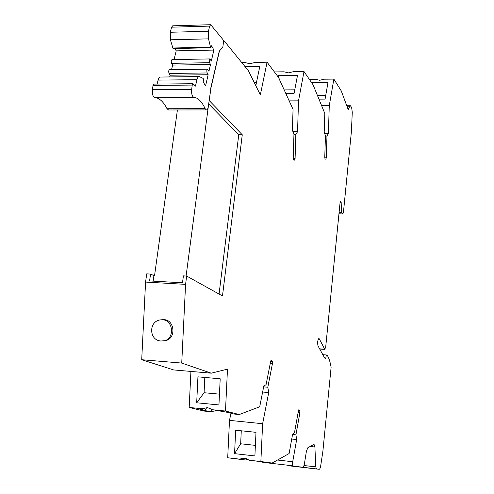 <?xml version="1.0" encoding="UTF-8"?>
<svg xmlns="http://www.w3.org/2000/svg" width="494" height="494" viewBox="0 0 494 494"><rect width="100%" height="100%" fill="white"/><g stroke="black" fill="none" stroke-linecap="round" stroke-linejoin="round"><path stroke-width="0.74" d="M145.576 282.074L146.718 273.867L150.54 274.077L149.589 280.919L182.496 282.79L183.404 275.868L186.664 276.047L185.577 284.365L145.576 282.074L141.71 359.718L173.672 369.938L211.278 373.186L181.73 363.071L185.577 284.365M206.776 407.636L204.775 410.533L210.37 411.675L204.096 411.057L189.177 407.457L190.925 371.432M293.127 465.83L262.759 462.365L293.127 465.83C292.534 465.41 292.399 464.045 292.714 461.736L296.666 439.561L295.931 434.825L299.877 412.799L299.784 410.823L298.45 410.693L294.467 432.818L292.633 434.065L289.113 453.541L272.151 463.039L249.507 460.241L244.53 458.21L239.436 459.099L227.709 457.765L229.488 420.363L231.013 413.114M227.709 457.765L245.709 460.025L248.112 459.408M262.759 462.365L262.314 461.81M302.803 467.12L302.834 467.12C303.526 466.984 304.082 465.694 304.514 463.261L306.366 451.491L307.762 447.805L314.017 444.31L314.894 446.996L315.777 466.861L316.426 468.93L287.774 465.404M288.119 465.7L319.21 469.3C319.828 469.164 320.334 467.948 320.723 465.638L322.872 451.405L331.104 367.332C330.208 361.972 328.955 358.033 327.337 355.507L326.336 354.958L322.817 354.686M338.964 213.779L342.83 213.976L343.441 212.309L351.407 131.484L352.271 112.317L351.635 107.482L350.376 105.728L349.838 106.222L346.949 106.229M342.706 213.896L341.508 212.544L341.163 202.398L340.205 201.286L325.67 347.381L324.712 349.215L319.278 338.816L318.482 338.761M326.336 354.958L325.719 358.564L324.62 357.971L318.013 345.911C317.321 342.564 317.617 340.088 318.902 338.476L319.278 338.816M316.426 468.93L319.186 469.3M299.784 410.823L298.802 409.742M298.45 410.699L299.068 409.767M189.177 407.457L202.015 408.723L207.591 407.649L213.038 409.804L225.486 411.033L239.25 414.54L259.708 406.772L263.852 385.833L266.05 384.764L270.724 361.034L271.286 359.99L272.324 361.404L272.441 363.603L267.81 387.228L268.711 392.576L262.635 423.722L260.863 461.538L272.151 463.039M225.486 411.033L227.481 369.142L211.278 373.186M210.852 88.451L219.441 50.987L222.837 47.128L223.597 41.237L222.899 39.501L210.697 24.706L209.666 26.096L208.449 31.233L208.53 38.859L210.537 47.183L210.895 47.757L211.599 45.769L213.877 50.073L211.321 61.089L209.956 58.928C209.135 59.546 209.005 60.805 209.561 62.701L210.53 64.486L208.95 71.297L207.579 69.166C206.745 69.79 206.609 71.056 207.177 72.958L208.153 74.724L205.541 85.999L203.176 81.843L203.534 80.294L203.219 78.453L199.273 76.576C198.292 76.514 197.526 77.546 196.983 79.67L195.457 86.11L193.037 83.721L192.252 85.067L191.666 89.402C191.369 93.687 192.043 96.287 193.685 97.201L194.08 97.25C198.304 98.01 201.99 101.82 205.146 108.674L206.356 109.934C207.313 109.921 207.974 108.736 208.345 106.377L210.852 88.451L209.258 100.597L242.27 134.776L222.479 295.968L186.664 276.047M222.837 47.128L223.479 42.163L224.387 41.144L248.507 70.914L260.35 94.879L267.069 62.195L278.449 77.317L293.053 109.396L292.405 130.342L293.961 134.047L293.208 158.278L293.627 159.97L294.566 160.136L295.085 158.617L295.832 134.529L297.555 131.719L298.512 100.844L304.001 71.544L313.085 84.82L324.799 113.435L324.194 132.318L325.447 135.652L324.756 157.506L325.089 159.037L325.855 159.192L326.281 157.821L326.972 136.078L328.387 133.528L329.276 105.654L333.864 79.096L341.274 90.933L348.214 109.637L349.838 106.222M341.508 212.544L339.094 212.469M341.163 202.398L340.1 202.367M260.863 461.538L249.507 460.241M239.436 459.099L245.709 460.025L246.475 458.704M262.635 423.722L229.488 420.363M235.675 430.206L234.564 453.653L254.892 455.937L255.997 432.33L235.675 430.206M234.564 453.653L240.658 443.773L241.276 430.793M196.686 402.789L197.94 376.842L220.194 378.793L218.941 404.938L196.686 402.789L204.078 392.73L204.812 377.441M278.233 77.033L278.517 75.594L297.505 75.366L294.035 93.632L285.896 93.681M279.209 78.991L278.517 75.594M245.092 66.696L259.807 66.474L255.806 85.678M318.945 99.14L325.083 99.109L327.985 82.554L311.64 82.708M240.658 443.773L255.386 445.372M204.078 392.73L219.459 394.156M239.25 414.54L233.427 413.96L228.963 412.595L213.038 409.804M202.015 408.723L199.718 409.02L204.775 410.533M212.056 409.199L210.37 411.675L216.872 410.675L221.948 411.175M216.872 410.675L216.798 410.341M267.81 387.228L263.648 386.858M268.711 392.576L262.629 392.02M181.73 363.071L141.71 359.718M164.193 340.792L165.502 340.607C176.296 338.816 174.888 319.822 163.971 319.63L161.606 319.766M150.54 274.077L154.523 275.837L177.414 109.964M242.27 134.776L238.756 134.751L219.064 294.066M186.096 276.016L208.672 103.907L238.756 134.751M153.881 275.8L153.146 281.123M219.441 50.987L222.683 47.128M210.691 88.451L219.287 50.993M209.666 26.096L171.591 27.189L172.702 25.818L210.524 24.712M171.591 27.189L170.294 32.264L170.411 39.792L173.054 48.573M174.87 48.535L176.216 50.857L174.042 59.57M209.857 58.934L172.023 59.607C171.14 60.219 171.004 61.46 171.616 63.331L172.665 65.091L171.517 69.685M207.48 69.166L169.491 69.716C168.596 70.333 168.46 71.587 169.078 73.464L170.14 75.205L169.708 76.934M198.952 76.582L160.569 77.039C159.506 76.978 158.685 77.996 158.105 80.102L157.092 84.066M192.252 85.067L153.029 85.425L153.869 84.097L192.938 83.721M153.029 85.425L152.411 89.704C152.103 93.934 152.837 96.503 154.616 97.404L194.08 97.25M168.559 109.971L167.015 108.723C163.588 101.962 159.593 98.201 155.042 97.448M267.069 62.195L255.398 62.386L249.908 63.732L244.975 62.559L241.782 62.615M254.367 82.77L256.411 82.751M295.832 134.529L293.942 134.516M297.555 131.719L292.967 131.688M298.512 100.844L289.175 100.881M304.001 71.544L293.411 71.679L288.496 72.859L284.025 71.809L274.398 71.933M284.18 89.902L294.757 89.822M326.972 136.078L325.435 136.066M328.387 133.528L324.644 133.504M329.276 105.654L321.619 105.667M333.864 79.096L324.225 79.201L319.711 80.275L315.58 79.293L309.349 79.361M317.5 95.608L325.707 95.558M213.877 50.073L176.216 50.857M210.53 64.486L172.665 65.091M208.153 74.724L170.14 75.205M295.931 434.825L292.559 434.479M296.666 439.561L291.732 439.043M319.612 348.826L324.712 349.215M241.554 458.426L240.967 459.426M203.843 408.063L202.503 409.983M271.465 360.12L271.095 360.089M272.324 361.404L270.681 361.275M272.441 363.603L270.255 363.423M295.085 158.617L293.208 158.586M326.281 157.821L324.749 157.796M208.449 31.233L170.294 32.264M208.53 38.859L170.411 39.792M210.537 47.183L172.604 48.004M209.561 62.701L171.616 63.331M207.177 72.958L169.078 73.464M196.983 79.67L158.105 80.102M191.666 89.402L152.411 89.704M193.728 97.207L154.659 97.411M205.146 108.674L167.015 108.723M163.063 340.984L164.064 340.823C174.888 339.026 173.474 319.97 162.526 319.779L160.408 319.884C148.367 321.254 148.941 340.625 161.069 341.014L165.502 340.607M299.877 412.799L298.098 412.626M292.714 461.736L277.535 460.025M315.777 466.861L303.977 465.527M314.894 446.996L310.09 446.483M338.958 213.846L342.83 213.976M319.717 349.017L324.929 349.412M223.399 40.99L224.041 40.971M346.769 105.735L350.302 105.728M210.895 47.757L172.993 48.573M154.616 97.404L193.685 97.201M168.324 109.971L206.356 109.934"/></g></svg>

